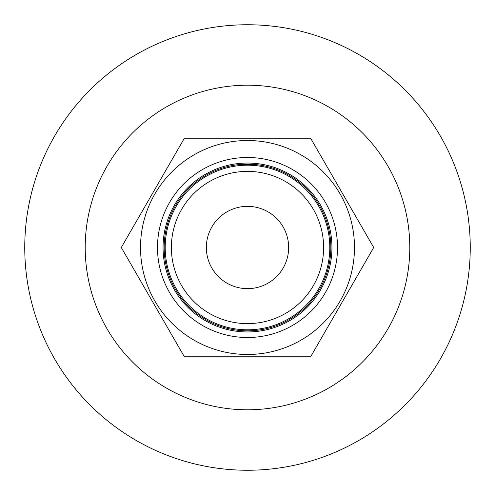 <?xml version="1.0" encoding="UTF-8"?>
<svg xmlns="http://www.w3.org/2000/svg" width="495" height="495" viewBox="0 0 495 495"><rect width="100%" height="100%" fill="white"/><g stroke="black" fill="none" stroke-linecap="round" stroke-linejoin="round"><path stroke-width="0.74" d="M85.208 247.5A162.292 162.292 0 0 0 247.5 409.792A162.292 162.292 0 0 0 409.792 247.5A162.292 162.292 0 0 0 247.5 85.208A162.292 162.292 0 0 0 85.208 247.5M24.75 247.5A222.75 222.75 0 0 0 247.5 470.25A222.75 222.75 0 0 0 470.25 247.5A222.75 222.75 0 0 0 247.5 24.75A222.75 222.75 0 0 0 24.75 247.5M206.836 253.811A41.147 41.147 0 0 1 241.189 206.836A41.147 41.147 0 0 1 288.164 241.189A41.147 41.147 0 0 1 253.811 288.164A41.147 41.147 0 0 1 206.836 253.811M172.279 259.176A76.125 76.125 0 0 0 259.176 322.721A76.125 76.125 0 0 0 322.721 235.824A76.125 76.125 0 0 0 235.824 172.279A76.125 76.125 0 0 0 172.279 259.176M166.178 260.123A82.294 82.294 0 0 0 260.123 328.822A82.294 82.294 0 0 0 328.822 234.878A82.294 82.294 0 0 0 234.878 166.178A82.294 82.294 0 0 0 166.178 260.123M240.954 164.433L254.053 164.433L240.954 164.433M164.173 247.5A83.327 83.327 0 0 1 247.5 164.173A83.327 83.327 0 0 1 330.827 247.5A83.327 83.327 0 0 1 247.5 330.827A83.327 83.327 0 0 1 164.173 247.5M354.482 247.5A106.982 106.982 0 0 1 247.5 354.482A106.982 106.982 0 0 1 140.518 247.5A106.982 106.982 0 0 1 247.5 140.518A106.982 106.982 0 0 1 354.482 247.5M184.394 356.802L121.294 247.5L184.394 138.198L310.606 138.198L373.706 247.5L310.606 356.802L184.394 356.802M157.49 247.5A90.01 90.01 0 0 1 247.5 157.49A90.01 90.01 0 0 1 337.51 247.5A90.01 90.01 0 0 1 247.5 337.51A90.01 90.01 0 0 1 157.49 247.5A90.01 90.01 0 0 1 247.5 157.49A90.01 90.01 0 0 1 337.51 247.5A90.01 90.01 0 0 1 247.5 337.51A90.01 90.01 0 0 1 157.49 247.5M331.947 247.5A84.447 84.447 0 0 0 247.5 163.053A84.447 84.447 0 0 0 163.053 247.5A84.447 84.447 0 0 0 247.5 331.947A84.447 84.447 0 0 0 331.947 247.5A84.447 84.447 0 0 0 247.5 163.053A84.447 84.447 0 0 0 163.053 247.5A84.447 84.447 0 0 0 247.5 331.947A84.447 84.447 0 0 0 331.947 247.5"/></g></svg>
